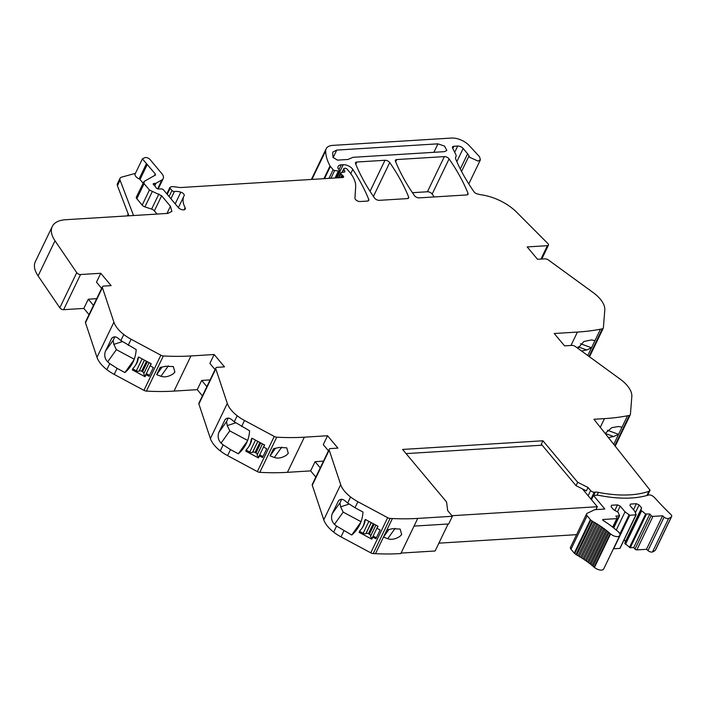 <?xml version="1.0" encoding="UTF-8"?>
<svg xmlns="http://www.w3.org/2000/svg" width="707" height="707" viewBox="0 0 707 707"><rect width="100%" height="100%" fill="white"/><g stroke="black" fill="none" stroke-linecap="round" stroke-linejoin="round"><path stroke-width="1.06" d="M311.389 179.454L326.157 148.779A17.64 8.882 25.7 0 1 332.811 145.386L451.614 138.051A14.113 7.105 25.7 0 1 469.289 145.633L479.54 156.76L480.407 159.809L477.914 161.037L469.828 157.361L468.98 155.982A10.605 5.338 25.7 0 0 467.619 153.808L463.165 148.479A4.233 2.13 25.7 0 0 457.712 146.031L453.85 146.269A3.526 1.776 25.7 0 0 452.515 146.95A3.526 1.776 25.7 0 0 452.613 148.063L455.776 154.418A7.105 3.579 25.7 0 1 455.962 156.662A7.105 3.579 25.7 0 1 455.838 156.883A7.45 3.756 25.7 0 0 455.706 157.113A7.45 3.756 25.7 0 0 455.776 159.19A247.141 124.459 25.7 0 0 474.008 191.809A3.526 1.776 25.7 0 0 477.358 193.939L478.462 194.213A35.306 17.781 25.7 0 0 482.404 194.991A35.288 17.772 25.7 0 1 516.684 212.241L547.89 243.57A2.828 1.423 25.7 0 1 548.473 245.135A2.828 1.423 25.7 0 1 547.404 245.683L527.175 246.929L537.523 259.292L544.885 258.842A3.526 1.776 25.7 0 1 548.535 260.07L593.138 292.557A28.218 14.211 25.7 0 1 603.858 304.841A28.271 14.237 25.7 0 1 604.794 309.975L603.371 327.862A3.562 1.794 25.7 0 1 603.283 328.189A3.562 1.794 25.7 0 1 602.329 328.826L600.464 329.197A229.377 115.515 25.7 0 1 577.425 332.069L554.208 333.501L564.557 345.864L571.91 345.414A3.526 1.776 25.7 0 1 575.569 346.633L620.172 379.129A28.218 14.211 25.7 0 1 630.891 391.413A28.271 14.237 25.7 0 1 631.828 396.547L630.405 414.435A3.562 1.794 25.7 0 1 630.308 414.762A3.562 1.794 25.7 0 1 629.363 415.398L627.498 415.769A229.377 115.515 25.7 0 1 604.458 418.632L593.924 419.286L650.06 490.154L649.512 490.172A2.899 1.458 25.7 0 1 649.486 490.844A2.899 1.458 25.7 0 1 648.938 491.294A103.717 52.23 25.7 0 1 598.431 492.372A10.605 5.338 25.7 0 0 595.206 492.125L594.242 492.178A2.828 1.423 25.7 0 1 590.619 490.561L588.03 487.494L577.681 482.289L542.941 440.779L402.601 449.449L446.585 502.005L447.655 510.56L452.4 516.269L417.74 518.417A229.377 115.515 25.7 0 1 392.403 518.54L390.123 518.417A3.562 1.794 25.7 0 1 387.657 517.674L357.901 501.714A28.271 14.237 25.7 0 1 350.575 496.968A28.218 14.211 25.7 0 1 340.694 484.631L329.197 450.103A3.526 1.776 25.7 0 1 329.215 449.245A3.526 1.776 25.7 0 1 330.549 448.565L337.902 448.105L327.553 435.742L304.346 437.182A229.457 115.55 25.7 0 1 276.729 437.182A3.562 1.794 25.7 0 1 274.263 436.44L244.507 420.479A28.271 14.237 25.7 0 1 237.181 415.743A28.218 14.211 25.7 0 1 227.3 403.405L215.803 368.868A3.526 1.776 25.7 0 1 215.821 368.011A3.526 1.776 25.7 0 1 217.155 367.331L224.508 366.88L214.159 354.507L190.952 355.948A229.457 115.55 25.7 0 1 163.335 355.948A3.562 1.794 25.7 0 1 160.86 355.206L131.113 339.245A28.271 14.237 25.7 0 1 123.787 334.508A28.218 14.211 25.7 0 1 113.907 322.171L102.409 287.634A3.526 1.776 25.7 0 1 102.427 286.777A3.526 1.776 25.7 0 1 103.752 286.096L111.114 285.646L100.765 273.282L80.536 274.528A2.828 1.423 25.7 0 1 76.736 272.681L55.013 240.769A35.279 17.763 25.7 0 1 52.265 226.505A35.279 17.763 25.7 0 1 65.574 219.718L167.877 213.399L171.872 211.366L170.431 206.276L161.638 195.768L149.442 190.015L144.104 183.634L144.069 181.496L155.567 174.938M326.157 148.779A17.64 8.882 25.7 0 0 325.697 150.803A67.2 33.839 25.7 0 0 330.036 165.933A3.535 1.776 25.7 0 0 330.381 166.428L333.121 169.707A1.414 0.707 25.7 0 0 334.632 170.511L338.388 171.006A1.768 0.893 25.7 0 0 339.431 170.687A1.768 0.893 25.7 0 0 339.192 169.839L338.273 168.743A1.768 0.893 25.7 0 1 338.008 168.266A8.466 4.269 25.7 0 1 338.123 166.463A8.466 4.269 25.7 0 1 341.313 164.837L343.248 164.713L336.912 177.881M342.02 172.402L343.796 168.69A1.768 0.893 25.7 0 1 344.468 168.354L345.263 168.301A1.414 0.707 25.7 0 1 347.084 169.123L349.408 171.907A38.832 19.557 25.7 0 1 352.926 176.891A38.929 19.602 25.7 0 1 355.674 186.71L354.949 198.137A3.526 1.776 25.7 0 0 356.637 200.461A3.526 1.776 25.7 0 0 360.066 201.522L367.428 201.071A3.526 1.776 25.7 0 0 368.762 200.39A3.526 1.776 25.7 0 0 368.736 199.436A247.105 124.441 25.7 0 0 352.802 169.415A7.052 3.553 25.7 0 0 343.248 164.713M343.796 168.69A1.768 0.893 25.7 0 0 343.849 169.256L344.813 171.191L344.397 172.057M338.361 177.784L340.747 172.826A1.768 0.893 25.7 0 1 341.295 172.499L344.309 172.075A1.768 0.893 25.7 0 0 344.857 171.748A1.768 0.893 25.7 0 0 344.813 171.191M340.747 172.826A1.768 0.893 25.7 0 0 340.986 173.675L341.994 174.885A3.535 1.776 25.7 0 0 342.807 175.645A2.121 1.069 25.7 0 1 343.584 177.112A2.121 1.069 25.7 0 1 342.93 177.501L180.868 187.523A7.061 3.562 25.7 0 1 179.339 187.452L173.816 186.719A7.088 3.57 25.7 0 0 171.023 186.895L170.246 187.161A1.768 0.893 25.7 0 0 169.901 187.435A1.768 0.893 25.7 0 0 170.14 188.283L171.987 190.501A1.768 0.893 25.7 0 0 174.417 191.5A11.374 5.727 25.7 0 1 180.824 192.154A3.526 1.776 25.7 0 1 184.156 195.653A3.526 1.776 25.7 0 1 184.138 195.689A35.279 17.763 25.7 0 0 183.961 196.042A35.279 17.763 25.7 0 0 185.119 207.664A4.233 2.13 25.7 0 1 185.252 209.06A4.233 2.13 25.7 0 1 182.15 209.723A4.233 2.13 25.7 0 1 178.199 207.425L163.564 189.936A1.768 0.893 25.7 0 0 161.346 188.91L158.465 188.999A1.768 0.893 25.7 0 1 156.008 187.567A3.535 1.776 25.7 0 0 155.522 186.763L154.745 185.835A3.535 1.776 25.7 0 0 153.896 185.048A1.768 0.893 25.7 0 1 153.242 183.811A1.768 0.893 25.7 0 1 153.905 183.475L155.522 183.369A1.768 0.893 25.7 0 0 155.973 183.254L161.876 179.949A10.587 5.329 25.7 0 0 163.193 178.615A10.587 5.329 25.7 0 0 161.753 173.524L150.07 159.561A3.526 1.776 25.7 0 0 145.006 157.599L142.39 158.881L155.275 173.922L155.301 175.212M149.442 190.015L142.178 205.118L136.84 198.738A3.526 1.776 25.7 0 1 136.354 197.041L144.069 181.496M590.61 490.561L588.136 495.731L590.61 490.552L587.977 487.6L586.395 490.897L576.046 485.691L541.306 444.19L542.941 440.779M332.661 153.198L333.05 157.44L337.486 160.127L347.932 159.482L352.926 157.316L444.491 151.66L446.842 150.458L444.509 146.075L437.942 143.839L336.744 150.087L332.926 152.04L332.661 153.198M396.742 159.552A3.526 1.776 25.7 0 0 395.416 160.233A3.526 1.776 25.7 0 0 395.434 161.196A247.158 124.467 25.7 0 0 414.435 195.592A3.526 1.776 25.7 0 0 419.163 197.872L466.673 194.938A3.526 1.776 25.7 0 0 467.999 194.257A3.526 1.776 25.7 0 0 467.981 193.303A247.158 124.467 25.7 0 0 449.086 158.898A3.526 1.776 25.7 0 0 444.358 156.609L396.742 159.552L395.673 161.779M389.716 162.566A3.526 1.776 25.7 0 0 384.979 160.277L356.867 162.018A3.526 1.776 25.7 0 0 355.533 162.69A3.526 1.776 25.7 0 0 355.559 163.653A247.158 124.467 25.7 0 0 374.551 198.057A3.526 1.776 25.7 0 0 379.288 200.337L407.312 198.605A3.526 1.776 25.7 0 0 408.646 197.925A3.526 1.776 25.7 0 0 408.619 196.97A247.158 124.467 25.7 0 0 389.716 162.566L373.42 196.422M461.547 171.43L468.98 155.982M401.055 553.086L435.114 550.983L448.105 523.993M395.16 528.323L387.728 538.734C391.395 539.971 395.425 539.194 399.835 536.419L401.682 534.572L400.153 529.066L392.562 528.695L386.906 529.958L375.488 553.687A229.377 115.515 25.7 0 0 400.825 553.563L417.74 518.417M375.488 553.687L373.208 553.572L390.123 518.417M340.694 484.631L323.779 519.786A28.218 14.211 25.7 0 0 333.66 532.124A28.271 14.237 25.7 0 0 340.986 536.86L370.742 552.821A3.562 1.794 25.7 0 0 373.208 553.572M323.779 519.786L312.282 485.249L329.197 450.103M329.215 449.245L312.3 484.392A3.526 1.776 25.7 0 0 312.282 485.249M227.3 403.405L210.386 438.552A28.218 14.211 25.7 0 0 220.266 450.889A28.271 14.237 25.7 0 0 227.592 455.626L257.339 471.587A3.562 1.794 25.7 0 0 259.805 472.338A229.457 115.55 25.7 0 0 287.431 472.329L310.638 470.897L315.817 477.084M210.386 438.552L198.888 404.015L215.803 368.868M215.821 368.011L198.906 403.158A3.526 1.776 25.7 0 0 198.888 404.015M210.085 379.915L201.681 380.437L197.244 389.663L202.423 395.849M197.244 389.663L174.028 391.095L190.952 355.948M113.907 322.171L96.983 357.318A28.218 14.211 25.7 0 0 106.872 369.655A28.271 14.237 25.7 0 0 114.198 374.392L143.945 390.352A3.562 1.794 25.7 0 0 146.411 391.104A229.457 115.55 25.7 0 0 174.028 391.095M96.983 357.318L85.494 322.781L102.409 287.634M102.427 286.777L85.503 321.924A3.526 1.776 25.7 0 0 85.494 322.781M96.691 298.681L88.287 299.202L83.85 308.429L89.02 314.615M83.85 308.429L63.612 309.684L80.536 274.528M76.736 272.681L59.812 307.828A2.828 1.423 25.7 0 0 63.612 309.684M59.812 307.828L38.098 275.916L55.013 240.769M52.265 226.505L35.35 261.652A35.279 17.763 25.7 0 0 38.098 275.916M434.151 196.944A247.158 124.467 25.7 0 0 432.171 194.045A3.526 1.776 25.7 0 0 427.435 191.765L412.446 192.684M135.435 173.339L121.666 177.139A7.052 3.553 25.7 0 0 120.049 178.332A7.052 3.553 25.7 0 0 120.066 180.188L133.543 215.52M142.372 158.925L135.125 173.984A5.294 2.669 25.7 0 0 139.146 178.862L146.411 163.759M143.061 183.113L140.021 179.49A1.423 0.716 25.7 0 0 139.146 178.862M142.178 205.118A3.526 1.776 25.7 0 0 144.917 206.886L152.191 191.783M157.042 214.071L154.365 210.872A3.526 1.776 25.7 0 0 151.625 209.104L144.917 206.886M100.765 273.282L96.479 282.173L101.658 288.368M107.667 361.869L116.39 349.647L113.836 344.38L113.147 340.385L105.449 351.167C104.044 355.232 104.777 358.803 107.667 361.869A28.218 14.211 25.7 0 0 109.779 363.619L117.106 368.356L114.198 374.392M105.449 351.167L111.706 338.344M112.227 337.743L111.264 339.086C113.2 336.205 115.701 336.108 118.767 338.803A28.218 14.211 25.7 0 0 120.879 340.544L136.186 349.567A42.332 36.437 -144.5 0 1 130.265 366.765A42.332 36.437 -144.5 0 1 124.927 372.554L117.106 368.356M146.013 374.639L149.115 376.301L153.348 367.516L150.246 365.855L151.236 363.796L138.528 356.973L137.732 358.617A21.166 18.214 -144.5 0 1 134.86 366.182A21.166 18.214 -144.5 0 1 133.11 368.232L132.315 369.885L145.023 376.698L146.641 373.764L149.584 375.337M173.038 373.95C168.628 376.734 164.598 377.503 160.94 376.274L156.68 374.63L160.109 367.49L165.765 366.235L173.356 366.597L174.894 372.103L173.038 373.95M214.159 354.507L209.873 363.407L215.052 369.593M221.061 443.103L229.784 430.881L227.23 425.605L226.54 421.619L218.852 432.401C217.438 436.466 218.18 440.037 221.061 443.103A28.218 14.211 25.7 0 0 223.173 444.844L230.5 449.59L227.592 455.626M218.852 432.401L225.1 419.569M225.621 418.968L224.667 420.32C226.593 417.439 229.095 417.342 232.161 420.038A28.218 14.211 25.7 0 0 234.273 421.779L249.589 430.802A42.332 36.437 -144.5 0 1 243.659 447.999A42.332 36.437 -144.5 0 1 238.321 453.788L230.5 449.59M259.416 455.874L262.509 457.535L266.742 448.751L263.64 447.08L264.63 445.021L251.922 438.207L251.126 439.851A21.166 18.214 -144.5 0 1 248.254 447.416A21.166 18.214 -144.5 0 1 246.504 449.466L245.709 451.11L258.417 457.933L260.035 454.999L262.977 456.572M286.441 455.184C282.022 457.968 277.992 458.737 274.334 457.509L270.074 455.865L273.512 448.724L279.168 447.469L286.75 447.831L288.288 453.337L286.441 455.184M310.638 470.897L315.075 461.671L323.488 461.15M327.553 435.742L323.276 444.641L328.455 450.827M334.455 524.338L343.178 512.115L340.624 506.839L339.943 502.854L332.246 513.636C330.832 517.701 331.574 521.271 334.455 524.338A28.218 14.211 25.7 0 0 336.567 526.079L351.715 535.013A42.332 36.437 -144.5 0 0 357.053 529.234A42.332 36.437 -144.5 0 0 362.983 512.036L354.994 507.75L357.901 501.714M332.246 513.636L338.494 500.803M339.015 500.203L338.061 501.555C339.996 498.674 342.497 498.576 345.555 501.263A28.218 14.211 25.7 0 0 347.667 503.013L354.994 507.75M372.81 537.108L375.903 538.769L380.136 529.985L377.034 528.315L378.024 526.255L365.316 519.442L364.529 521.086A21.166 18.214 -144.5 0 1 361.648 528.642A21.166 18.214 -144.5 0 1 359.898 530.701L359.103 532.344L371.82 539.167L373.437 536.233L376.371 537.806M387.728 538.734L383.468 537.099L388.868 529.534M452.4 516.269L448.698 523.958L414.046 526.105M406.083 453.611L542.154 445.198M576.046 485.691L577.681 482.289M646.914 495.51L648.938 491.294M650.06 490.154L647.577 495.315M608.391 437.553L613.694 436.537L618.563 434.337L627.498 415.769M622.001 427.196L618.528 426.498L611.767 427.682L605.13 433.435M629.363 415.398L614.807 445.649M581.561 350.999L586.66 349.965L591.529 347.764L600.464 329.197M594.967 340.624L591.494 339.926L583.885 341.508L577.893 348.321M602.329 328.826L589.037 356.443M88.287 299.202L93.465 305.389M201.681 380.437L206.859 386.623M315.075 461.671L320.253 467.857M120.049 178.332L117.397 183.82A7.052 3.553 25.7 0 0 117.424 185.685L128.913 215.812M124.927 372.554L133.994 359.836M116.39 349.647L134.233 359.227M113.147 340.385L114.834 336.877M133.508 367.817L132.315 369.885M143.813 373.641L149.08 362.638L143.813 373.641A2.466 1.246 25.7 0 0 145.342 375.656L145.492 375.735M143.875 373.464A2.121 1.069 25.7 0 0 142.567 371.741L141.63 371.237A2.121 1.069 25.7 0 0 139.261 370.998L139.111 371.113A2.466 1.246 25.7 0 1 136.354 370.83L132.943 369.001M138.687 357.062L137.732 358.617M134.86 366.182L135.488 365.298A21.166 18.214 -144.5 0 0 138.36 357.742M162.08 367.066L156.68 374.63M238.321 453.788L247.397 441.071M229.784 430.881L247.627 440.452M226.54 421.619L228.237 418.111M246.902 449.051L245.709 451.11M262.5 443.881L257.207 454.875A2.466 1.246 25.7 0 0 258.735 456.89L258.886 456.969M257.207 454.875L257.268 454.698A2.121 1.069 25.7 0 0 255.961 452.975L255.033 452.471A2.121 1.069 25.7 0 0 252.664 452.233L252.514 452.347A2.466 1.246 25.7 0 1 249.748 452.065L246.336 450.235M252.081 438.296L251.126 439.851M248.254 447.416L248.882 446.532A21.166 18.214 -144.5 0 0 251.754 438.976M275.474 448.3L270.074 455.865M351.715 535.013L360.791 522.305M343.178 512.115L361.021 521.686M339.943 502.854L341.631 499.336M360.305 530.285L359.103 532.344M375.894 525.115L370.609 536.109A2.466 1.246 25.7 0 0 372.129 538.124L372.28 538.204M370.609 536.109L370.662 535.933A2.121 1.069 25.7 0 0 369.354 534.209L368.427 533.705A2.121 1.069 25.7 0 0 366.058 533.467L365.908 533.582A2.466 1.246 25.7 0 1 363.142 533.299L359.73 531.47M365.484 519.53L364.529 521.086M361.648 528.642L362.276 527.767A21.166 18.214 -144.5 0 0 365.148 520.211M607.516 430.289L618.563 434.337L613.756 444.323M580.482 343.717L591.529 347.764L587.791 355.533M122.293 341.605L113.836 344.38M235.687 422.839L227.23 425.605M349.081 504.073L340.624 506.839M617.503 504.886L620.225 506.106L625.032 511.85L629.787 515.27L636.176 514.758L634.745 511.249L629.946 505.514L630.45 504.082L636.388 503.72L639.119 504.939L641.611 507.926L640.887 509.941L641.629 510.825L645.615 513.971L649.848 514.033L651.138 515.58A1.414 0.707 25.7 0 0 652.959 516.393L662.609 515.801L664.103 517.109A3.341 1.688 25.7 0 0 668.645 518.425A28.041 14.122 25.7 0 0 671.411 516.799A3.341 1.688 25.7 0 0 671.65 516.499A3.341 1.688 25.7 0 0 670.908 514.581A268.289 135.108 25.7 0 1 654.841 497.896A6.01 3.022 25.7 0 0 653.666 496.827A6.01 3.022 25.7 0 0 653.471 496.685A3.526 1.776 25.7 0 0 648.593 495.015A103.717 52.23 25.7 0 1 646.039 495.74A103.717 52.23 25.7 0 1 599.828 495.519A10.587 5.329 25.7 0 0 596.602 495.262L593.482 495.457L604.759 508.925A1.06 0.53 25.7 0 1 604.397 509.067L595.285 509.632A3.341 1.688 25.7 0 0 594.516 509.809L587.163 513.326A3.88 1.953 25.7 0 0 586.598 513.865A3.88 1.953 25.7 0 0 587.119 515.73L590.389 519.627A3.88 1.953 25.7 0 0 590.884 520.14A3.889 1.962 25.7 0 0 592.148 521.024A56.092 28.245 25.7 0 1 592.881 521.43A1.06 0.53 25.7 0 0 594.234 522.199A56.092 28.245 25.7 0 1 595.409 522.88A1.06 0.53 25.7 0 0 596.735 523.675A56.092 28.245 25.7 0 1 597.875 524.391A1.06 0.53 25.7 0 0 599.174 525.213A56.092 28.245 25.7 0 1 600.287 525.955A1.06 0.53 25.7 0 0 601.542 526.803A56.092 28.245 25.7 0 1 602.62 527.563A1.06 0.53 25.7 0 0 603.84 528.438A56.092 28.245 25.7 0 1 604.883 529.216A1.06 0.53 25.7 0 0 606.058 530.117A56.092 28.245 25.7 0 1 607.057 530.913A1.06 0.53 25.7 0 0 608.188 531.832A56.092 28.245 25.7 0 1 609.151 532.645A1.06 0.53 25.7 0 0 610.229 533.582A56.092 28.245 25.7 0 1 610.592 533.909A6.001 3.022 25.7 0 0 619.827 535.446A6.001 3.022 25.7 0 0 618.254 531.788A68.084 34.289 25.7 0 0 603.248 520.502A1.06 0.53 25.7 0 1 602.735 519.68A1.06 0.53 25.7 0 1 603.133 519.477L616.796 518.629A1.414 0.707 25.7 0 0 617.326 518.355A1.414 0.707 25.7 0 0 617.14 517.683L615.841 516.137L619.579 515.783L618.148 512.275L613.543 509.659L611.051 506.68L611.564 505.249L617.503 504.886L614.904 510.268M649.848 514.033L633.728 547.536L635.019 549.083A1.414 0.707 25.7 0 0 636.839 549.896L646.49 549.304L647.983 550.612A3.341 1.688 25.7 0 0 652.526 551.937A28.041 14.122 25.7 0 0 655.283 550.302A3.341 1.688 25.7 0 0 655.522 550.002L671.65 516.499M633.728 547.536L630.255 547.748L646.384 514.245M624.122 539.794L625.492 541.429L624.767 543.444L630.255 547.748M635.911 514.89L620.039 548.058M619.783 548.402L613.658 548.773L629.787 515.27M586.598 513.865L570.469 547.368A3.88 1.953 25.7 0 0 571 549.233L574.261 553.13A3.88 1.953 25.7 0 0 574.764 553.643A3.889 1.962 25.7 0 0 576.028 554.527A56.092 28.245 25.7 0 1 576.762 554.933A1.06 0.53 25.7 0 0 578.114 555.702A56.092 28.245 25.7 0 1 579.28 556.382A1.06 0.53 25.7 0 0 580.606 557.187A56.092 28.245 25.7 0 1 581.755 557.894A1.06 0.53 25.7 0 0 583.045 558.724A56.092 28.245 25.7 0 1 584.159 559.458A1.06 0.53 25.7 0 0 585.414 560.306A56.092 28.245 25.7 0 1 586.501 561.066A1.06 0.53 25.7 0 0 587.711 561.941A56.092 28.245 25.7 0 1 588.754 562.719A1.06 0.53 25.7 0 0 589.93 563.62A56.092 28.245 25.7 0 1 590.937 564.416A1.06 0.53 25.7 0 0 592.059 565.335A56.092 28.245 25.7 0 1 593.023 566.148A1.06 0.53 25.7 0 0 594.101 567.085A56.092 28.245 25.7 0 1 594.472 567.412A6.001 3.022 25.7 0 0 603.698 568.949L619.827 535.446M576.762 554.933L592.881 521.43M578.114 555.702L594.234 522.199M579.28 556.382L595.409 522.88M580.606 557.187L596.735 523.675M581.755 557.894L597.875 524.391M583.045 558.724L599.174 525.213M584.159 559.458L600.287 525.955M585.414 560.306L601.542 526.803M586.501 561.066L602.62 527.563M587.711 561.941L603.84 528.438M588.754 562.719L604.883 529.216M589.93 563.62L606.058 530.117M590.937 564.416L607.057 530.913M592.059 565.335L608.188 531.832M593.023 566.148L609.151 532.645M594.101 567.085L610.229 533.582M620.225 506.106L617.582 511.603M625.032 511.85L616.274 530.056M636.388 503.72L633.49 509.747M639.119 504.939L635.381 512.716M641.611 507.926L625.492 541.429M640.887 509.941L624.767 543.444M641.629 510.825L625.501 544.328M662.609 515.801L646.49 549.304M593.482 495.457L591.441 499.69M595.957 509.588L597.335 506.725L582.418 488.899M576.585 534.66L438.879 543.162M597.335 506.725L451.932 515.712M311.92 179.419L325.697 150.803M323.903 178.677L330.036 165.933M324.504 178.641L330.381 166.428M333.121 169.707L328.949 178.367M330.911 178.244L334.632 170.511M338.388 171.006L335.021 177.996M339.015 169.618L341.313 164.837M350.769 173.63L352.802 169.415M367.993 200.974L368.736 199.436M342.356 172.349L343.849 169.256M339.033 177.749L340.986 173.675M341.994 174.885L340.668 177.643M341.879 177.572L342.807 175.645M167.232 194.319L170.14 188.283M171.987 190.501L169.088 196.528M170.935 198.738L174.417 191.5M175.203 203.837L180.824 192.154M184.076 209.82L185.119 207.664M153.392 184.545L153.905 183.475M155.522 183.369L154.48 185.543M154.736 185.826L155.973 183.254M161.876 179.949L157.599 188.849M140.021 179.49L147.295 164.386M155.275 173.922L154.426 175.698M136.84 198.738L144.104 183.634M158.889 194.001L151.625 209.104M154.365 210.872L161.638 195.768M166.976 213.452L170.431 206.276M120.879 340.544L123.787 334.508M106.872 369.655L109.779 363.619M128.206 345.281L131.113 339.245M160.86 355.206L143.945 390.352M146.411 391.104L163.335 355.948M234.273 421.779L237.181 415.743M220.266 450.889L223.173 444.844M241.6 426.515L244.507 420.479M274.263 436.44L257.339 471.587M259.805 472.338L276.729 437.182M287.431 472.329L304.346 437.182M347.667 503.013L350.575 496.968M333.66 532.124L336.567 526.079M340.986 536.86L343.894 530.824M370.742 552.821L387.657 517.674M392.403 518.54L386.906 529.958M590.928 499.071L594.242 492.178M595.206 492.125L593.606 495.448M597.053 495.245L598.431 492.372M604.458 418.632L600.278 427.311M577.425 332.069L570.973 345.467M547.404 245.683L540.961 259.08M455.608 157.361L455.838 156.883M452.798 148.443L453.85 146.269M454.707 152.27L457.712 146.031M456.828 161.647L463.165 148.479M460.301 169.008L467.619 153.808M444.358 156.609L427.435 191.765M432.171 194.045L449.086 158.898M467.239 194.84L467.981 193.303M370.044 191.314L384.979 160.277M407.877 198.508L408.619 196.97M355.789 164.245L356.867 162.018M117.424 185.685L120.066 180.188M168.372 365.855L160.94 376.274M281.766 447.089L274.334 457.509M605.139 433.409L613.694 436.537M578.105 346.837L586.66 349.965M336.744 150.087L333.112 157.643M437.942 143.839L433.868 152.314M368.886 521.359L363.142 533.299M371.193 522.597L365.908 533.582M377.883 526.176L372.129 538.124M375.877 525.107L370.662 535.933M374.171 524.187L369.354 534.209M373.243 523.693L368.427 533.705M371.272 522.632L366.058 533.467M255.492 440.125L249.748 452.065M257.799 441.362L252.514 452.347M264.489 444.942L258.735 456.89M262.483 443.872L257.268 454.698M260.777 442.953L255.961 452.975M259.849 442.458L255.033 452.471M257.869 441.398L252.664 452.233M142.098 358.891L136.354 370.83M144.405 360.128L139.111 371.113M151.086 363.716L145.342 375.656M147.383 361.728L142.567 371.741M146.455 361.224L141.63 371.237M144.475 360.163L139.261 370.998M571 549.233L587.119 515.73M590.389 519.627L574.261 553.13M574.764 553.643L590.884 520.14M576.028 554.527L592.148 521.024M594.472 567.412L610.592 533.909M602.824 520.113L603.133 519.477M616.796 518.629L612.695 527.148M619.314 515.916L613.579 527.837M629.018 514.996L619.862 534.015M645.615 513.971L629.486 547.474M651.138 515.58L635.019 549.083M636.839 549.896L652.959 516.393M664.103 517.109L647.983 550.612M652.526 551.937L668.645 518.425M655.283 550.302L671.411 516.799M468.785 183.944L480.407 159.809M335.94 177.934L339.431 170.687M166.825 193.824L169.901 187.435M178.385 207.628L183.961 196.042M158.2 188.981L163.193 178.615M647.294 495.404L649.486 490.844M615.205 446.152L630.308 414.762M589.514 356.796L603.283 328.189M541.783 259.027L548.473 245.135M455.573 157.467L455.962 156.662M128.214 213.965L127.278 215.909M612.987 527.378L617.326 518.355M613.72 527.952L619.579 515.783M620.048 548.261L636.176 514.758"/></g></svg>
